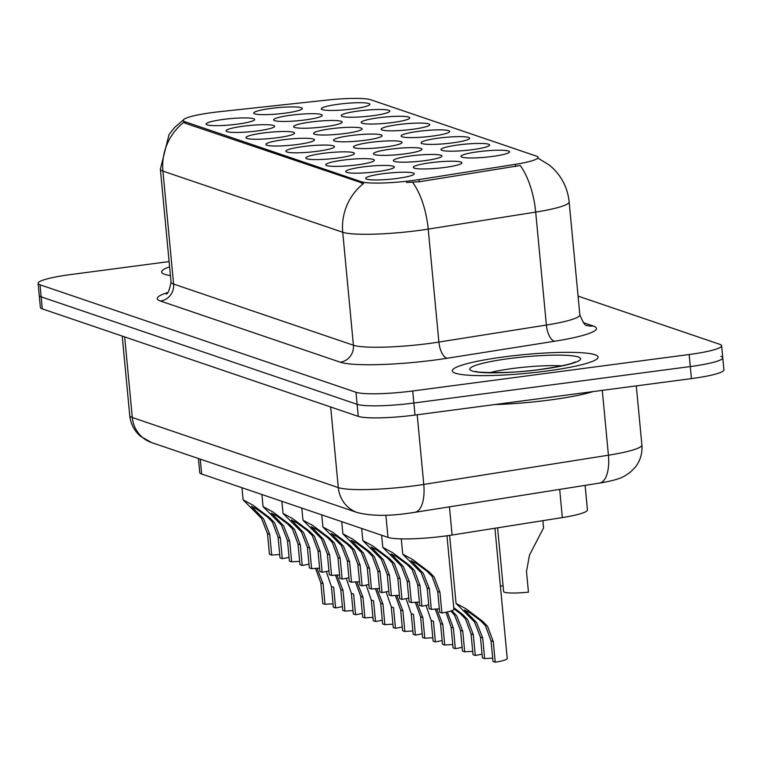 <?xml version="1.0" encoding="UTF-8"?>
<svg xmlns="http://www.w3.org/2000/svg" width="762" height="762" viewBox="0 0 762 762"><rect width="100%" height="100%" fill="white"/><g stroke="black" fill="none" stroke-linecap="round" stroke-linejoin="round"><path stroke-width="1.14" d="M478.269 151.724A24.413 3.143 174.6 0 1 509.387 152.229A24.413 3.143 174.6 0 1 492.233 156.477A24.413 3.143 174.6 0 1 461.191 156.781A24.413 3.143 174.6 0 1 478.269 151.724M418.414 131.359A24.413 3.143 174.6 0 1 449.523 131.864A24.413 3.143 174.6 0 1 432.378 136.112A24.413 3.143 174.6 0 1 401.336 136.417A24.413 3.143 174.6 0 1 418.414 131.359M398.459 124.577A24.413 3.143 174.6 0 1 429.577 125.082A24.413 3.143 174.6 0 1 412.423 129.321A24.413 3.143 174.6 0 1 381.381 129.635A24.413 3.143 174.6 0 1 398.459 124.577M378.504 117.786A24.413 3.143 174.6 0 1 409.623 118.291A24.413 3.143 174.6 0 1 392.468 122.539A24.413 3.143 174.6 0 1 361.426 122.844A24.413 3.143 174.6 0 1 378.504 117.786M438.36 138.151A24.413 3.143 174.6 0 1 469.478 138.655A24.413 3.143 174.6 0 1 452.333 142.904A24.413 3.143 174.6 0 1 421.291 143.208A24.413 3.143 174.6 0 1 438.36 138.151M458.314 144.932A24.413 3.143 174.6 0 1 489.433 145.437A24.413 3.143 174.6 0 1 472.278 149.685A24.413 3.143 174.6 0 1 441.246 150A24.413 3.143 174.6 0 1 458.314 144.932M358.55 110.995A24.413 3.143 174.6 0 1 389.668 111.5A24.413 3.143 174.6 0 1 372.513 115.748A24.413 3.143 174.6 0 1 341.481 116.053A24.413 3.143 174.6 0 1 358.55 110.995M338.595 104.213A24.413 3.143 174.6 0 1 369.713 104.718A24.413 3.143 174.6 0 1 352.568 108.956A24.413 3.143 174.6 0 1 321.526 109.271A24.413 3.143 174.6 0 1 338.595 104.213M430.635 162.716A24.413 3.143 174.6 0 1 461.753 163.22A24.413 3.143 174.6 0 1 444.598 167.469A24.413 3.143 174.6 0 1 413.556 167.783A24.413 3.143 174.6 0 1 430.635 162.716M410.68 155.934A24.413 3.143 174.6 0 1 441.798 156.439A24.413 3.143 174.6 0 1 424.644 160.677A24.413 3.143 174.6 0 1 393.602 160.992A24.413 3.143 174.6 0 1 410.68 155.934M350.825 135.569A24.413 3.143 174.6 0 1 381.933 136.074A24.413 3.143 174.6 0 1 364.788 140.322A24.413 3.143 174.6 0 1 333.746 140.627A24.413 3.143 174.6 0 1 350.825 135.569M390.725 149.142A24.413 3.143 174.6 0 1 421.843 149.647A24.413 3.143 174.6 0 1 404.689 153.895A24.413 3.143 174.6 0 1 373.656 154.2A24.413 3.143 174.6 0 1 390.725 149.142M370.77 142.351A24.413 3.143 174.6 0 1 401.888 142.856A24.413 3.143 174.6 0 1 384.743 147.104A24.413 3.143 174.6 0 1 353.701 147.418A24.413 3.143 174.6 0 1 370.77 142.351M290.96 115.205A24.413 3.143 174.6 0 1 322.078 115.71A24.413 3.143 174.6 0 1 304.924 119.958A24.413 3.143 174.6 0 1 273.891 120.263A24.413 3.143 174.6 0 1 290.96 115.205M310.915 121.996A24.413 3.143 174.6 0 1 342.033 122.492A24.413 3.143 174.6 0 1 324.879 126.74A24.413 3.143 174.6 0 1 293.837 127.054A24.413 3.143 174.6 0 1 310.915 121.996M330.87 128.778A24.413 3.143 174.6 0 1 361.988 129.283A24.413 3.143 174.6 0 1 344.834 133.531A24.413 3.143 174.6 0 1 313.792 133.836A24.413 3.143 174.6 0 1 330.87 128.778M271.005 108.414A24.413 3.143 174.6 0 1 302.123 108.918A24.413 3.143 174.6 0 1 284.978 113.167A24.413 3.143 174.6 0 1 253.937 113.471A24.413 3.143 174.6 0 1 271.005 108.414M243.326 126.197A24.413 3.143 174.6 0 1 274.444 126.702A24.413 3.143 174.6 0 1 257.289 130.95A24.413 3.143 174.6 0 1 226.247 131.255A24.413 3.143 174.6 0 1 243.326 126.197M263.281 132.988A24.413 3.143 174.6 0 1 294.399 133.493A24.413 3.143 174.6 0 1 277.244 137.741A24.413 3.143 174.6 0 1 246.202 138.046A24.413 3.143 174.6 0 1 263.281 132.988M283.226 139.77A24.413 3.143 174.6 0 1 314.344 140.275A24.413 3.143 174.6 0 1 297.199 144.523A24.413 3.143 174.6 0 1 266.157 144.837A24.413 3.143 174.6 0 1 283.226 139.77M303.181 146.561A24.413 3.143 174.6 0 1 334.299 147.066A24.413 3.143 174.6 0 1 317.144 151.314A24.413 3.143 174.6 0 1 286.112 151.619A24.413 3.143 174.6 0 1 303.181 146.561M323.136 153.352A24.413 3.143 174.6 0 1 354.254 153.857A24.413 3.143 174.6 0 1 337.099 158.096A24.413 3.143 174.6 0 1 306.067 158.41A24.413 3.143 174.6 0 1 323.136 153.352M343.091 160.134A24.413 3.143 174.6 0 1 374.209 160.639A24.413 3.143 174.6 0 1 357.054 164.887A24.413 3.143 174.6 0 1 326.012 165.202A24.413 3.143 174.6 0 1 343.091 160.134M363.045 166.926A24.413 3.143 174.6 0 1 394.164 167.43A24.413 3.143 174.6 0 1 377.009 171.679A24.413 3.143 174.6 0 1 345.967 171.983A24.413 3.143 174.6 0 1 363.045 166.926M383 173.717A24.413 3.143 174.6 0 1 414.109 174.222A24.413 3.143 174.6 0 1 396.964 178.46A24.413 3.143 174.6 0 1 365.922 178.775A24.413 3.143 174.6 0 1 383 173.717M223.371 119.415A24.413 3.143 174.6 0 1 254.489 119.91A24.413 3.143 174.6 0 1 237.334 124.158A24.413 3.143 174.6 0 1 206.302 124.473A24.413 3.143 174.6 0 1 223.371 119.415M585.111 485.375L587.435 509.883A45.768 5.896 174.6 0 1 562.337 517.579L452.104 535.029A45.768 5.896 174.6 0 1 444.722 536.096A45.768 5.896 174.6 0 1 387.991 537.401L201.654 474.012A45.768 5.896 174.6 0 1 199.73 472.564L198.406 458.505M419.005 179.584A41.186 5.305 174.6 0 1 412.366 180.546A41.186 5.305 174.6 0 1 361.302 181.718L184.985 121.739A41.186 5.305 174.6 0 1 183.261 120.434A41.186 5.305 174.6 0 1 219.485 111.709L326.717 100.108A41.186 5.305 174.6 0 1 370.78 99.774L536.315 156.086A41.186 5.305 174.6 0 1 538.048 157.391A41.186 5.305 174.6 0 1 515.464 164.316L419.005 179.584L419.214 181.766L406.527 182.48M546.135 371.113A73.228 9.43 -5.4 0 0 598.094 357.092A73.228 9.43 -5.4 0 0 504.244 356.854A73.228 9.43 -5.4 0 0 452.285 370.875A73.228 9.43 -5.4 0 0 546.135 371.113A73.228 9.43 -5.4 0 0 598.094 357.092A73.228 9.43 -5.4 0 0 504.244 356.854A73.228 9.43 -5.4 0 0 452.285 370.875A73.228 9.43 -5.4 0 0 546.135 371.113M537.724 157.982L549.173 164.963L552.65 167.983C562.242 177.26 567.738 188.547 569.147 201.835A61.027 7.858 174.6 0 1 535.696 212.093L428.215 229.105A61.027 7.858 174.6 0 1 418.376 230.524A61.027 7.858 174.6 0 1 342.729 232.267A53.397 50.902 -71.2 0 1 363.598 183.471L185.128 123.215L183.785 122.301L183.261 120.434M169.097 261.585L70.571 274.577A45.768 5.896 -5.4 0 0 38.1 283.34L39.243 295.389A45.768 5.896 -5.4 0 0 41.158 296.837L357.121 404.327A45.768 5.896 -5.4 0 0 413.861 403.022L690.286 366.56A45.768 5.896 -5.4 0 0 722.757 357.797A45.768 5.896 -5.4 0 0 720.842 356.349M183.785 122.301A53.397 50.902 108.8 0 0 162.925 171.098L342.729 232.267L353.406 345.224A61.027 7.858 -5.4 0 0 429.054 343.491A61.027 7.858 -5.4 0 0 438.893 342.062L546.373 325.05L535.696 212.093A53.397 23.212 -99 0 0 520.227 165.506L419.214 181.766M169.593 266.833A73.228 9.43 -5.4 0 0 161.63 271.996A73.228 9.43 -5.4 0 0 170.421 275.577A73.228 9.43 -5.4 0 1 161.63 271.996A73.228 9.43 -5.4 0 1 169.593 266.833M38.1 283.34A45.768 5.896 -5.4 0 0 40.015 284.788L355.987 392.278A45.768 5.896 -5.4 0 0 412.718 390.973L689.153 354.511A45.768 5.896 -5.4 0 0 721.624 345.748A45.768 5.896 -5.4 0 0 719.699 344.3L578.063 296.113M691.429 378.609A45.768 5.896 -5.4 0 0 723.9 369.846L722.757 357.797A45.768 5.896 -5.4 0 1 690.286 366.56L413.861 403.022A45.768 5.896 -5.4 0 1 357.121 404.327L41.158 296.837A45.768 5.896 -5.4 0 1 39.243 295.389L40.376 307.438A45.768 5.896 -5.4 0 0 42.301 308.886L358.264 416.376A45.768 5.896 -5.4 0 0 415.004 415.071L691.429 378.609L689.153 354.511M271.701 555.079L269.453 554.307L267.5 533.648L261.499 518.312L243.107 499.853L253.013 505.196L269.805 517.846L274.596 522.77L280.33 538.02L282.283 558.67L280.025 557.908L278.073 537.248L272.415 522.027L267.557 517.084L257.061 509.292L251.384 506.368L263.681 519.055L269.748 534.419L271.701 555.079A15.259 1.962 174.6 0 1 279.721 554.641M289.046 557.327A22.879 2.943 174.6 0 1 282.283 558.67M331.403 586.502L333.661 587.264L335.613 607.924L333.356 607.162L331.403 586.502L326.603 572.481M317.011 568.309L323.078 583.673L325.031 604.323A15.259 1.962 174.6 0 1 333.051 603.895M342.376 606.581A22.879 2.943 174.6 0 1 335.613 607.924M325.031 604.323L322.783 603.561L320.831 582.901L315.706 568.785M494.7 404.555A76.276 9.82 -5.4 0 0 549.716 400.021A76.276 9.82 -5.4 0 0 593.207 391.563M291.656 561.861L289.408 561.099L287.455 540.439L281.454 525.104L263.061 506.635L272.958 511.978L289.76 524.627L294.551 529.552L300.276 544.801L302.228 565.461L299.98 564.699L298.028 544.039L292.36 528.809L287.512 523.865L277.016 516.084L271.339 513.159L283.635 525.847L289.703 541.201L291.656 561.861A15.259 1.962 174.6 0 1 299.676 561.432M309.001 564.109A22.879 2.943 174.6 0 1 302.228 565.461M311.61 568.652L309.353 567.881L307.4 547.23L301.409 531.886L283.016 513.426L292.913 518.77L309.705 531.419L314.496 536.343L320.231 551.593L322.183 572.252L319.935 571.481L317.983 550.821L312.315 535.6L307.467 530.657L296.97 522.875L291.294 519.951L303.59 532.628L309.658 547.992L311.61 568.652A15.259 1.962 174.6 0 1 319.63 568.223M328.955 570.9A22.879 2.943 174.6 0 1 322.183 572.252M331.565 575.443L329.308 574.672L327.355 554.012L321.364 538.677L302.962 520.217L312.868 525.551L329.66 538.21L334.451 543.135L340.185 558.375L342.138 579.034L339.89 578.272L337.937 557.613L332.27 542.392L327.422 537.448L316.925 529.657L311.239 526.732L323.545 539.42L329.613 554.784L331.565 575.443A15.259 1.962 174.6 0 1 339.576 575.005M348.91 577.691A22.879 2.943 174.6 0 1 342.138 579.034M351.511 582.225L349.263 581.463L347.31 560.803L341.309 545.468L322.917 526.999L332.823 532.343L349.615 544.992L354.406 549.916L360.14 565.166L362.093 585.826L359.845 585.064L357.883 564.404L352.225 549.173L347.367 544.23L336.871 536.448L331.194 533.524L343.5 546.211L349.558 561.565L351.511 582.225A15.259 1.962 174.6 0 1 359.531 581.797M368.856 584.473A22.879 2.943 174.6 0 1 362.093 585.826M351.358 593.293L353.616 594.055L355.568 614.715L353.311 613.943L351.358 593.293L346.548 579.272M336.966 575.1L343.033 590.455L344.986 611.114A15.259 1.962 174.6 0 1 353.006 610.686M362.331 613.362A22.879 2.943 174.6 0 1 355.568 614.715M344.986 611.114L342.738 610.352L340.785 589.693L335.661 575.577M371.313 600.075L373.561 600.847L375.514 621.506L373.266 620.735L371.313 600.075L366.503 586.054M356.921 581.882L362.988 597.246L364.941 617.906A15.259 1.962 174.6 0 1 372.961 617.468M382.286 620.154A22.879 2.943 174.6 0 1 375.514 621.506M364.941 617.906L362.693 617.134L360.74 596.484L355.616 582.358M391.268 606.866L393.516 607.628L395.468 628.288L393.221 627.526L391.268 606.866L386.458 592.846M376.876 588.674L382.943 604.037L384.896 624.688A15.259 1.962 174.6 0 1 392.906 624.259M402.241 626.945A22.879 2.943 174.6 0 1 395.468 628.288M384.896 624.688L382.638 623.926L380.686 603.266L375.561 589.15M411.223 613.658L413.471 614.42L415.423 635.079L413.175 634.308L411.223 613.658L406.413 599.637M396.831 595.455L402.888 610.819L404.841 631.479A15.259 1.962 174.6 0 1 412.861 631.05M422.196 633.727A22.879 2.943 174.6 0 1 415.423 635.079M404.841 631.479L402.593 630.717L400.641 610.057L395.516 595.941M371.465 589.016L369.218 588.245L367.265 567.595L361.264 552.25L342.871 533.791L352.777 539.134L369.57 551.783L374.361 556.708L380.095 571.957L382.048 592.617L379.79 591.845L377.838 571.186L372.18 555.965L367.322 551.021L356.826 543.239L351.149 540.306L363.445 552.993L369.513 568.357L371.465 589.016A15.259 1.962 174.6 0 1 379.486 588.578M388.81 591.264A22.879 2.943 174.6 0 1 382.048 592.617M391.42 595.798L389.172 595.036L387.22 574.377L381.219 559.041L362.826 540.572L372.723 545.916L389.525 558.575L394.316 563.499L400.04 578.739L401.993 599.399L399.745 598.637L397.793 577.977L392.125 562.756L387.277 557.803L376.78 550.021L371.104 547.097L383.4 559.784L389.468 575.148L391.42 595.798A15.259 1.962 174.6 0 1 399.44 595.37M408.765 598.056A22.879 2.943 174.6 0 1 401.993 599.399M411.375 602.59L409.118 601.828L407.165 581.168L401.174 565.833L382.781 547.364L392.678 552.707L409.47 565.356L414.261 570.281L419.995 585.53L421.948 606.19L419.7 605.419L417.747 584.768L412.08 569.538L407.232 564.594L396.735 556.812L391.058 553.888L403.355 566.576L409.423 581.93L411.375 602.59A15.259 1.962 174.6 0 1 419.395 602.161M428.72 604.837A22.879 2.943 174.6 0 1 421.948 606.19M431.33 609.381L429.073 608.609L427.12 587.95L421.129 572.614L402.727 554.155L412.633 559.499L429.425 572.148L434.216 577.072L439.95 592.322L441.903 612.972L439.655 612.21L437.702 591.55L432.035 576.329L427.187 571.386L416.69 563.594L411.004 560.67L423.31 573.357L429.377 588.721L431.33 609.381A15.259 1.962 174.6 0 1 439.341 608.943M446.97 535.791L453.904 609.219A22.879 2.943 174.6 0 1 441.903 612.972M431.168 620.439L433.426 621.211L435.378 641.861L433.121 641.099L431.168 620.439L426.368 606.419M416.776 602.247L422.843 617.611L424.796 638.27A15.259 1.962 174.6 0 1 432.816 637.832M442.141 640.518A22.879 2.943 174.6 0 1 435.378 641.861M424.796 638.27L422.548 637.499L420.595 616.839L415.471 602.723M447.646 612.743L453.38 627.993L455.333 648.653L453.076 647.891L451.123 627.231L446.313 613.21M436.731 609.038L442.798 624.392L444.751 645.052A15.259 1.962 174.6 0 1 452.771 644.623M462.096 647.3A22.879 2.943 174.6 0 1 455.333 648.653M444.751 645.052L442.503 644.29L440.55 623.63L435.426 609.514M453.752 607.59L462.801 614.61L467.601 619.535L473.326 634.784L475.278 655.444L473.031 654.672L471.078 634.013L465.411 618.792L460.562 613.848L453.866 608.752M451.828 610.686L456.686 615.82L462.753 631.184L464.706 651.843A15.259 1.962 174.6 0 1 472.726 651.415M464.706 651.843L462.458 651.081L460.505 630.422L454.504 615.077L450.837 611.019M482.051 654.091A22.879 2.943 174.6 0 1 475.278 655.444M484.661 658.635L482.403 657.863L480.451 637.203L474.459 621.868L456.057 603.409L465.963 608.752L482.756 621.401L487.547 626.326L493.281 641.566L495.233 662.226L492.985 661.464L491.033 640.804L485.365 625.583L480.517 620.639L470.021 612.848L464.344 609.924L476.641 622.611L482.708 637.975L484.661 658.635A15.259 1.962 174.6 0 1 492.671 658.197M494.929 528.247L507.235 658.473A22.879 2.943 174.6 0 1 495.233 662.226M503.072 585.835A22.879 2.943 174.6 0 1 500.386 586.007M497.596 527.828L503.615 591.531A22.879 2.943 174.6 0 0 528.447 592.141L526.494 571.481L529.495 555.079L543.573 527.856L542.887 520.656M449.447 506.844L452.104 535.029M184.985 121.739L185.128 123.215M515.464 164.316L515.664 166.497M361.302 181.718L361.436 183.204M385.886 515.141L387.991 537.401M559.679 489.404L562.337 517.579M200.244 459.134L201.654 474.012M160.477 301.038A15.259 14.545 108.8 0 0 173.603 284.064L353.406 345.224A15.259 14.545 108.8 0 1 340.281 362.207L160.477 301.038A76.276 9.82 174.6 0 1 167.573 292.579M171.04 282.13A61.027 7.858 -5.4 0 0 173.603 284.064L162.925 171.098A61.027 7.858 174.6 0 1 160.363 169.164L171.04 282.13C169.307 290.655 167.65 294.57 166.068 293.856M412.613 182.337A53.397 23.212 -99 0 1 428.215 229.105L438.893 342.062A15.259 6.629 81 0 0 447.142 358.254A76.276 9.82 174.6 0 1 340.281 362.207M583.159 322.574L593.246 326.003A76.276 9.82 174.6 0 1 554.622 341.243L447.142 358.254M40.015 284.788L42.301 308.886M355.987 392.278L358.264 416.376M412.718 390.973L415.004 415.071M554.622 341.243A15.259 6.629 81 0 1 546.373 325.05A61.027 7.858 -5.4 0 0 579.834 314.792C583.14 322.859 585.502 326.384 586.911 325.384A15.259 14.545 108.8 0 0 593.246 326.003M124.682 336.918L132.302 417.519A30.509 29.089 108.8 0 0 151.571 442.57L140.36 436.188C134.188 430.692 130.645 423.824 129.74 415.585A61.027 7.858 -5.4 0 0 132.302 417.519L338.29 487.594A61.027 7.858 -5.4 0 0 413.937 485.861A61.027 7.858 -5.4 0 0 423.777 484.432L417.195 414.785M330.67 406.994L338.29 487.594A30.509 29.089 108.8 0 0 357.559 512.645L151.571 442.57M599.542 483.089A30.509 13.268 -99 0 0 608.419 455.209A61.027 7.858 -5.4 0 0 641.88 444.951C642.537 453.323 640.29 460.81 635.127 467.411L630.174 472.373L624.411 476.136C619.858 478.803 611.562 481.117 599.542 483.089L414.899 512.312A30.509 13.268 -99 0 0 423.777 484.432L608.419 455.209L602.294 390.363M256.946 513.474L259.194 514.236M267.557 517.084L269.805 517.846M278.073 537.248L280.33 538.02M267.5 533.648L269.748 534.419M323.078 583.673L320.831 582.901M561.699 365.865A46.501 5.991 -5.4 0 0 512.74 368.494A46.501 5.991 -5.4 0 0 489.68 372.675M509.264 358.569A55.655 7.172 -5.4 0 0 472.116 370.98A55.655 7.172 -5.4 0 0 541.106 369.399A55.655 7.172 -5.4 0 0 578.263 356.978A55.655 7.172 -5.4 0 0 509.264 358.569M276.901 520.256L279.149 521.027M287.512 523.865L289.76 524.627M298.028 544.039L300.276 544.801M287.455 540.439L289.703 541.201M296.856 527.047L299.104 527.809M307.467 530.657L309.705 531.419M317.983 550.821L320.231 551.593M307.4 547.23L309.658 547.992M316.811 533.838L319.049 534.6M327.422 537.448L329.66 538.21M337.937 557.613L340.185 558.375M327.355 554.012L329.613 554.784M336.766 540.62L339.004 541.382M347.367 544.23L349.615 544.992M357.883 564.404L360.14 565.166M347.31 560.803L349.558 561.565M343.033 590.455L340.785 589.693M362.988 597.246L360.74 596.484M382.943 604.037L380.686 603.266M402.888 610.819L400.641 610.057M356.711 547.411L358.959 548.173M367.322 551.021L369.57 551.783M377.838 571.186L380.095 571.957M367.265 567.595L369.513 568.357M376.666 554.203L378.914 554.965M387.277 557.803L389.525 558.575M397.793 577.977L400.04 578.739M387.22 574.377L389.468 575.148M396.621 560.984L398.869 561.746M407.232 564.594L409.47 565.356M417.747 584.768L419.995 585.53M407.165 581.168L409.423 581.93M416.576 567.776L418.814 568.538M427.187 571.386L429.425 572.148M437.702 591.55L439.95 592.322M427.12 587.95L429.377 588.721M422.843 617.611L420.595 616.839M442.798 624.392L440.55 623.63M453.38 627.993L451.123 627.231M462.753 631.184L460.505 630.422M473.326 634.784L471.078 634.013M452.199 611L451.552 610.781M462.801 614.61L460.562 613.848M482.708 637.975L480.451 637.203M493.281 641.566L491.033 640.804M472.154 617.792L469.906 617.029M482.756 621.401L480.517 620.639M538.048 157.391L538.143 158.448M183.375 119.948L174.746 127.349L169.04 134.541L160.363 169.164M721.624 345.748L722.757 357.797M569.147 201.835L579.834 314.792M414.899 512.312L409.204 513.14C388.734 516.226 371.523 516.055 357.559 512.645M641.88 444.951L636.299 385.877M129.74 415.585L122.225 336.08M243.107 499.853L241.964 487.728M574.1 362.817L575.024 361.96C574.948 361.579 574.843 364.436 540.763 369.36C512.216 374.009 472.983 372.589 475.859 371.332L476.926 372.008M263.061 506.635L261.909 494.509M283.016 513.426L281.864 501.301M302.962 520.217L301.819 508.083M322.917 526.999L321.774 514.874M342.871 533.791L341.728 521.665M362.826 540.572L361.674 528.447M382.781 547.364L381.629 535.238M402.727 554.155L401.288 538.877M456.057 603.409L449.637 535.41"/></g></svg>

